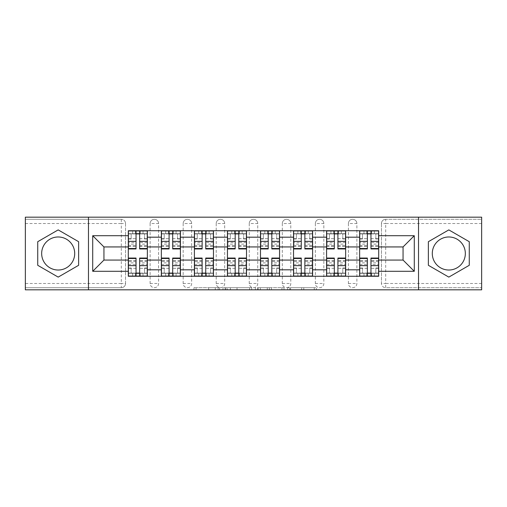 <?xml version="1.0" encoding="UTF-8"?>
<svg xmlns="http://www.w3.org/2000/svg" width="507" height="507" viewBox="0 0 507 507"><rect width="100%" height="100%" fill="white"/><g stroke="black" fill="none" stroke-linecap="round" stroke-linejoin="round"><path stroke-width="0.38" stroke-dasharray="2.54 1.9" d="M219.607 289.833L196.057 289.833L219.607 289.833L219.607 287.71L208.637 287.71L208.637 289.833L208.637 287.71L219.607 287.71L219.607 289.833L219.607 287.71L208.637 287.71L208.637 289.833L208.637 287.71L219.607 287.71L196.057 287.71L219.607 287.71M348.404 223.524A4.24 4.24 0 0 1 352.638 219.29A4.24 4.24 0 0 1 356.877 223.524A4.24 4.24 0 0 0 352.638 219.29A4.24 4.24 0 0 0 348.404 223.524L348.404 283.476A4.24 4.24 0 0 0 352.638 287.71A4.24 4.24 0 0 0 356.877 283.476L356.877 223.524A4.24 4.24 0 0 0 352.638 219.29A4.24 4.24 0 0 0 348.404 223.524L348.404 283.476A4.24 4.24 0 0 0 352.638 287.71A4.24 4.24 0 0 0 356.877 283.476L356.877 223.524L348.404 223.524M315.354 223.524A4.24 4.24 0 0 1 319.594 219.29A4.24 4.24 0 0 1 323.827 223.524A4.24 4.24 0 0 0 319.594 219.29A4.24 4.24 0 0 0 315.354 223.524L315.354 283.476A4.24 4.24 0 0 0 319.594 287.71A4.24 4.24 0 0 0 323.827 283.476L323.827 223.524A4.24 4.24 0 0 0 319.594 219.29A4.24 4.24 0 0 0 315.354 223.524L315.354 283.476A4.24 4.24 0 0 0 319.594 287.71A4.24 4.24 0 0 0 323.827 283.476L323.827 223.524L315.354 223.524M282.31 223.524A4.24 4.24 0 0 1 286.544 219.29A4.24 4.24 0 0 1 290.784 223.524A4.24 4.24 0 0 0 286.544 219.29A4.24 4.24 0 0 0 282.31 223.524L282.31 283.476A4.24 4.24 0 0 0 286.544 287.71A4.24 4.24 0 0 0 290.784 283.476L290.784 223.524A4.24 4.24 0 0 0 286.544 219.29A4.24 4.24 0 0 0 282.31 223.524L282.31 283.476A4.24 4.24 0 0 0 286.544 287.71A4.24 4.24 0 0 0 290.784 283.476L290.784 223.524L282.31 223.524M249.26 223.524A4.24 4.24 0 0 1 253.5 219.29A4.24 4.24 0 0 1 257.74 223.524A4.24 4.24 0 0 0 253.5 219.29A4.24 4.24 0 0 0 249.26 223.524L249.26 283.476A4.24 4.24 0 0 0 253.5 287.71A4.24 4.24 0 0 0 257.74 283.476L257.74 223.524A4.24 4.24 0 0 0 253.5 219.29A4.24 4.24 0 0 0 249.26 223.524L249.26 283.476A4.24 4.24 0 0 0 253.5 287.71A4.24 4.24 0 0 0 257.74 283.476L257.74 223.524L249.26 223.524M216.216 223.524A4.24 4.24 0 0 1 220.456 219.29A4.24 4.24 0 0 1 224.69 223.524A4.24 4.24 0 0 0 220.456 219.29A4.24 4.24 0 0 0 216.216 223.524L216.216 283.476A4.24 4.24 0 0 0 220.456 287.71A4.24 4.24 0 0 0 224.69 283.476L224.69 223.524A4.24 4.24 0 0 0 220.456 219.29A4.24 4.24 0 0 0 216.216 223.524L216.216 283.476A4.24 4.24 0 0 0 220.456 287.71A4.24 4.24 0 0 0 224.69 283.476L224.69 223.524L216.216 223.524M183.173 223.524A4.24 4.24 0 0 1 187.406 219.29A4.24 4.24 0 0 1 191.646 223.524A4.24 4.24 0 0 0 187.406 219.29A4.24 4.24 0 0 0 183.173 223.524L183.173 283.476A4.24 4.24 0 0 0 187.406 287.71A4.24 4.24 0 0 0 191.646 283.476L191.646 223.524A4.24 4.24 0 0 0 187.406 219.29A4.24 4.24 0 0 0 183.173 223.524L183.173 283.476A4.24 4.24 0 0 0 187.406 287.71A4.24 4.24 0 0 0 191.646 283.476L191.646 223.524L183.173 223.524M150.123 223.524A4.24 4.24 0 0 1 154.362 219.29A4.24 4.24 0 0 1 158.596 223.524A4.24 4.24 0 0 0 154.362 219.29A4.24 4.24 0 0 0 150.123 223.524L150.123 283.476A4.24 4.24 0 0 0 154.362 287.71A4.24 4.24 0 0 0 158.596 283.476L158.596 223.524A4.24 4.24 0 0 0 154.362 219.29A4.24 4.24 0 0 0 150.123 223.524L150.123 283.476A4.24 4.24 0 0 0 154.362 287.71A4.24 4.24 0 0 0 158.596 283.476L158.596 223.524L150.123 223.524M58.185 270.022A16.522 16.522 0 0 1 41.663 253.5A16.522 16.522 0 0 1 58.185 236.978A16.522 16.522 0 0 1 74.706 253.5A16.522 16.522 0 0 1 58.185 270.022M448.815 270.022A16.522 16.522 0 0 1 432.294 253.5A16.522 16.522 0 0 1 448.815 236.978A16.522 16.522 0 0 1 465.337 253.5A16.522 16.522 0 0 1 448.815 270.022M314.27 289.833L289.731 289.833L314.27 289.833L314.27 287.71L303.769 287.71L316.349 287.71L316.349 289.833L316.349 287.71L289.731 287.71L316.349 287.71L316.349 289.833L316.349 287.71L314.27 287.71L314.27 289.833M301.69 289.833L290.562 289.833L301.69 289.833L301.69 287.71L303.769 287.71L301.69 287.71L301.69 289.833L301.69 287.71L290.562 287.71L290.562 289.833L290.562 287.71L301.69 287.71L301.69 289.833M287.653 289.833L289.731 289.833L287.653 289.833L287.653 287.71L289.731 287.71L287.653 287.71L287.653 289.833M193.978 289.833L196.057 289.833L193.978 289.833L193.978 287.71L196.057 287.71L193.978 287.71L193.978 289.833M481.65 283.476L385.688 283.476L385.688 287.71L481.65 287.71L481.65 289.833L25.35 289.833L25.35 287.71L121.312 287.71A4.24 4.24 0 0 0 125.552 283.476L125.552 223.524A4.24 4.24 0 0 0 121.312 219.29A4.24 4.24 0 0 1 125.552 223.524A4.24 4.24 0 0 0 121.312 219.29L25.35 219.29L25.35 217.167L481.65 217.167L481.65 219.29L385.688 219.29A4.24 4.24 0 0 0 381.448 223.524L381.448 283.476A4.24 4.24 0 0 0 385.688 287.71A4.24 4.24 0 0 1 381.448 283.476A4.24 4.24 0 0 0 385.688 287.71L481.65 287.71L481.65 219.29L385.688 219.29A4.24 4.24 0 0 0 381.448 223.524L381.448 283.476L385.688 283.476L385.688 223.524L481.65 223.524M251.681 289.833L249.602 289.833L251.681 289.833L251.681 287.71L251.681 289.833M225.064 289.833L249.602 289.833L222.985 289.833L225.064 289.833L225.064 287.71L251.681 287.71L222.985 287.71L222.985 289.833L222.985 287.71L225.064 287.71L225.064 289.833M257.398 289.833L284.015 289.833L255.319 289.833L257.398 289.833L257.398 287.71L284.015 287.71L284.015 289.833L284.015 287.71L271.435 287.71L271.435 289.833M125.552 283.476L125.552 223.524L121.312 223.524L121.312 283.476L25.35 283.476L25.35 287.71L121.312 287.71A4.24 4.24 0 0 0 125.552 283.476A4.24 4.24 0 0 1 121.312 287.71L121.312 283.476L125.552 283.476M25.35 223.524L121.312 223.524L121.312 219.29L25.35 219.29L25.35 283.476M359.634 230.729L378.697 230.729L378.697 233.904L359.634 233.904L359.634 230.729L345.647 230.729L345.647 233.904L326.584 233.904L326.584 230.729L312.604 230.729L312.604 233.904L293.54 233.904L293.54 230.729L279.553 230.729L279.553 233.904L260.49 233.904L260.49 230.729L246.51 230.729L246.51 233.904L227.447 233.904L227.447 230.729L213.46 230.729L213.46 233.904L194.396 233.904L194.396 230.729L180.416 230.729L180.416 233.904L161.353 233.904L161.353 230.729L147.366 230.729L147.366 233.904L128.303 233.904L128.303 273.096L147.366 273.096L147.366 233.904M147.366 273.096L147.366 276.271L161.353 276.271L161.353 273.096L180.416 273.096L180.416 233.904M161.353 233.904L161.353 273.096M180.416 273.096L180.416 276.271L194.396 276.271L194.396 273.096L213.46 273.096L213.46 233.904M194.396 233.904L194.396 273.096M213.46 273.096L213.46 276.271L227.447 276.271L227.447 273.096L246.51 273.096L246.51 233.904M227.447 233.904L227.447 273.096M246.51 273.096L246.51 276.271L260.49 276.271L260.49 273.096L279.553 273.096L279.553 233.904M260.49 233.904L260.49 273.096M279.553 273.096L279.553 276.271L293.54 276.271L293.54 273.096L312.604 273.096L312.604 233.904M293.54 233.904L293.54 273.096M312.604 273.096L312.604 276.271L326.584 276.271L326.584 273.096L345.647 273.096L345.647 233.904M326.584 233.904L326.584 273.096M345.647 273.096L345.647 276.271L359.634 276.271L359.634 273.096L378.697 273.096L378.697 233.904M359.634 233.904L359.634 273.096M345.647 260.066L359.634 260.066M312.604 260.066L326.584 260.066M279.553 260.066L293.54 260.066M246.51 260.066L260.49 260.066M213.46 260.066L227.447 260.066M180.416 260.066L194.396 260.066M147.366 260.066L161.353 260.066M359.634 246.934L345.647 246.934M326.584 246.934L312.604 246.934M293.54 246.934L279.553 246.934M260.49 246.934L246.51 246.934M227.447 246.934L213.46 246.934M194.396 246.934L180.416 246.934M161.353 246.934L147.366 246.934M128.303 246.934L103.941 246.934L103.941 260.066L128.303 260.066M88.478 289.833L88.478 217.167M418.522 289.833L418.522 217.167M378.697 260.066L403.059 260.066L403.059 246.934L378.697 246.934M147.366 276.271L128.303 276.271L128.303 273.096M128.303 233.904L128.303 230.729L147.366 230.729M161.353 230.729L180.416 230.729M194.396 230.729L213.46 230.729M227.447 230.729L246.51 230.729M260.49 230.729L279.553 230.729M293.54 230.729L312.604 230.729M326.584 230.729L345.647 230.729M378.697 273.096L378.697 276.271L359.634 276.271M345.647 276.271L326.584 276.271M312.604 276.271L293.54 276.271M279.553 276.271L260.49 276.271M246.51 276.271L227.447 276.271M213.46 276.271L194.396 276.271M180.416 276.271L161.353 276.271M147.264 273.096L139.634 273.096M136.034 273.096L128.41 273.096M128.41 233.904L136.034 233.904M139.634 233.904L147.264 233.904M356.877 283.476A4.24 4.24 0 0 1 352.638 287.71A4.24 4.24 0 0 1 348.404 283.476L356.877 283.476M323.827 283.476A4.24 4.24 0 0 1 319.594 287.71A4.24 4.24 0 0 1 315.354 283.476L323.827 283.476M290.784 283.476A4.24 4.24 0 0 1 286.544 287.71A4.24 4.24 0 0 1 282.31 283.476L290.784 283.476M257.74 283.476A4.24 4.24 0 0 1 253.5 287.71A4.24 4.24 0 0 1 249.26 283.476L257.74 283.476M224.69 283.476A4.24 4.24 0 0 1 220.456 287.71A4.24 4.24 0 0 1 216.216 283.476L224.69 283.476M191.646 283.476A4.24 4.24 0 0 1 187.406 287.71A4.24 4.24 0 0 1 183.173 283.476L191.646 283.476M158.596 283.476A4.24 4.24 0 0 1 154.362 287.71A4.24 4.24 0 0 1 150.123 283.476L158.596 283.476M180.308 273.096L172.684 273.096M169.085 273.096L161.454 273.096M161.454 233.904L169.085 233.904M172.684 233.904L180.308 233.904M213.358 273.096L205.728 273.096M202.128 273.096L194.504 273.096M194.504 233.904L202.128 233.904M205.728 233.904L213.358 233.904M246.402 273.096L238.778 273.096M235.178 273.096L227.548 273.096M227.548 233.904L235.178 233.904M238.778 233.904L246.402 233.904M279.452 273.096L271.822 273.096M268.222 273.096L260.598 273.096M260.598 233.904L268.222 233.904M271.822 233.904L279.452 233.904M312.496 273.096L304.872 273.096M301.272 273.096L293.642 273.096M293.642 233.904L301.272 233.904M304.872 233.904L312.496 233.904M345.546 273.096L337.916 273.096M334.316 273.096L326.692 273.096M326.692 233.904L334.316 233.904M337.916 233.904L345.546 233.904M378.59 273.096L370.966 273.096M367.366 273.096L359.736 273.096M359.736 233.904L367.366 233.904M370.966 233.904L378.59 233.904M78.629 241.7L58.185 229.893L37.74 241.7L37.74 265.3L58.185 277.107L78.629 265.3L78.629 241.7M469.26 241.7L448.815 229.893L428.371 241.7L428.371 265.3L448.815 277.107L469.26 265.3L469.26 241.7M227.351 289.833L230.368 289.833L227.351 289.833L227.351 287.71L225.894 287.71L225.894 289.833L225.894 287.71L230.368 287.71L227.351 287.71L227.351 289.833M230.368 289.833L237.023 289.833L230.368 289.833L230.368 287.71L237.023 287.71L237.023 289.833L237.023 287.71L230.368 287.71L230.368 289.833M257.398 287.71L269.356 287.71L269.356 289.833L269.356 287.71L267.278 287.71L269.356 287.71L269.356 289.833L269.356 287.71L271.435 287.71M258.228 287.71L258.228 289.833L258.228 287.71M255.319 287.71L255.319 289.833L255.319 287.71M147.264 242.422L139.634 242.422L139.634 233.695L147.264 233.695L147.264 230.939L140.274 230.939L140.274 233.695L147.264 233.695L144.508 233.695L144.508 238.987L147.264 238.987L147.264 233.695L147.264 238.987L144.508 238.987L144.508 233.695L147.264 233.695L147.264 248.943M128.41 246.193L136.034 246.193L136.034 242.422L128.41 242.422L128.41 246.193L128.41 233.695L135.401 233.695L135.401 230.939L128.41 230.939L128.41 238.987L131.161 238.987L131.161 233.695L128.41 233.695L128.41 238.987L131.161 238.987L131.161 233.695L128.41 233.695L136.034 233.695L136.034 230.939L139.634 230.939L139.634 233.695M139.634 242.422L139.634 244.133L147.264 244.133M139.634 244.133L139.634 248.943M135.401 230.939L135.401 233.695L140.274 233.695L140.274 230.939L140.274 233.695M128.41 238.689L136.034 238.689L136.034 233.695M136.034 238.689L136.034 246.193M136.034 242.422L136.034 248.943M128.41 242.422L128.41 244.133L136.034 244.133M128.41 244.133L128.41 248.943M128.41 264.578L136.034 264.578L136.034 273.305L128.41 273.305L128.41 276.062L135.401 276.062L135.401 273.305L128.41 273.305L131.161 273.305L131.161 268.013L128.41 268.013L128.41 273.305L128.41 268.013L131.161 268.013L131.161 273.305L128.41 273.305L128.41 258.057M147.264 260.807L139.634 260.807L139.634 264.578L147.264 264.578L147.264 260.807L147.264 273.305L140.274 273.305L140.274 276.062L147.264 276.062L147.264 268.013L144.508 268.013L144.508 273.305L147.264 273.305L147.264 268.013L144.508 268.013L144.508 273.305L147.264 273.305L139.634 273.305L139.634 276.062L136.034 276.062L136.034 273.305M136.034 264.578L136.034 262.867L128.41 262.867M136.034 262.867L136.034 258.057M140.274 276.062L140.274 273.305L135.401 273.305L135.401 276.062L135.401 273.305M147.264 268.311L139.634 268.311L139.634 273.305M139.634 268.311L139.634 260.807M139.634 264.578L139.634 258.057M147.264 264.578L147.264 262.867L139.634 262.867M147.264 262.867L147.264 258.057M180.308 242.422L172.684 242.422L172.684 233.695L180.308 233.695L180.308 230.939L173.318 230.939L173.318 233.695L180.308 233.695L177.558 233.695L177.558 238.987L180.308 238.987L180.308 233.695L180.308 238.987L177.558 238.987L177.558 233.695L180.308 233.695L180.308 248.943M161.454 246.193L169.085 246.193L169.085 242.422L161.454 242.422L161.454 246.193L161.454 233.695L168.444 233.695L168.444 230.939L161.454 230.939L161.454 238.987L164.211 238.987L164.211 233.695L161.454 233.695L161.454 238.987L164.211 238.987L164.211 233.695L161.454 233.695L169.085 233.695L169.085 230.939L172.684 230.939L172.684 233.695M172.684 242.422L172.684 244.133L180.308 244.133M172.684 244.133L172.684 248.943M168.444 230.939L168.444 233.695L173.318 233.695L173.318 230.939L173.318 233.695M161.454 238.689L169.085 238.689L169.085 233.695M169.085 238.689L169.085 246.193M169.085 242.422L169.085 248.943M161.454 242.422L161.454 244.133L169.085 244.133M161.454 244.133L161.454 248.943M213.358 242.422L205.728 242.422L205.728 233.695L213.358 233.695L213.358 230.939L206.368 230.939L206.368 233.695L213.358 233.695L210.601 233.695L210.601 238.987L213.358 238.987L213.358 233.695L213.358 238.987L210.601 238.987L210.601 233.695L213.358 233.695L213.358 248.943M194.504 246.193L202.128 246.193L202.128 242.422L194.504 242.422L194.504 246.193L194.504 233.695L201.494 233.695L201.494 230.939L194.504 230.939L194.504 238.987L197.255 238.987L197.255 233.695L194.504 233.695L194.504 238.987L197.255 238.987L197.255 233.695L194.504 233.695L202.128 233.695L202.128 230.939L205.728 230.939L205.728 233.695M205.728 242.422L205.728 244.133L213.358 244.133M205.728 244.133L205.728 248.943M201.494 230.939L201.494 233.695L206.368 233.695L206.368 230.939L206.368 233.695M194.504 238.689L202.128 238.689L202.128 233.695M202.128 238.689L202.128 246.193M202.128 242.422L202.128 248.943M194.504 242.422L194.504 244.133L202.128 244.133M194.504 244.133L194.504 248.943M161.454 264.578L169.085 264.578L169.085 273.305L161.454 273.305L161.454 276.062L168.444 276.062L168.444 273.305L161.454 273.305L164.211 273.305L164.211 268.013L161.454 268.013L161.454 273.305L161.454 268.013L164.211 268.013L164.211 273.305L161.454 273.305L161.454 258.057M180.308 260.807L172.684 260.807L172.684 264.578L180.308 264.578L180.308 260.807L180.308 273.305L173.318 273.305L173.318 276.062L180.308 276.062L180.308 268.013L177.558 268.013L177.558 273.305L180.308 273.305L180.308 268.013L177.558 268.013L177.558 273.305L180.308 273.305L172.684 273.305L172.684 276.062L169.085 276.062L169.085 273.305M169.085 264.578L169.085 262.867L161.454 262.867M169.085 262.867L169.085 258.057M173.318 276.062L173.318 273.305L168.444 273.305L168.444 276.062L168.444 273.305M180.308 268.311L172.684 268.311L172.684 273.305M172.684 268.311L172.684 260.807M172.684 264.578L172.684 258.057M180.308 264.578L180.308 262.867L172.684 262.867M180.308 262.867L180.308 258.057M194.504 264.578L202.128 264.578L202.128 273.305L194.504 273.305L194.504 276.062L201.494 276.062L201.494 273.305L194.504 273.305L197.255 273.305L197.255 268.013L194.504 268.013L194.504 273.305L194.504 268.013L197.255 268.013L197.255 273.305L194.504 273.305L194.504 258.057M213.358 260.807L205.728 260.807L205.728 264.578L213.358 264.578L213.358 260.807L213.358 273.305L206.368 273.305L206.368 276.062L213.358 276.062L213.358 268.013L210.601 268.013L210.601 273.305L213.358 273.305L213.358 268.013L210.601 268.013L210.601 273.305L213.358 273.305L205.728 273.305L205.728 276.062L202.128 276.062L202.128 273.305M202.128 264.578L202.128 262.867L194.504 262.867M202.128 262.867L202.128 258.057M206.368 276.062L206.368 273.305L201.494 273.305L201.494 276.062L201.494 273.305M213.358 268.311L205.728 268.311L205.728 273.305M205.728 268.311L205.728 260.807M205.728 264.578L205.728 258.057M213.358 264.578L213.358 262.867L205.728 262.867M213.358 262.867L213.358 258.057M246.402 242.422L238.778 242.422L238.778 233.695L246.402 233.695L246.402 230.939L239.412 230.939L239.412 233.695L246.402 233.695L243.652 233.695L243.652 238.987L246.402 238.987L246.402 233.695L246.402 238.987L243.652 238.987L243.652 233.695L246.402 233.695L246.402 248.943M227.548 246.193L235.178 246.193L235.178 242.422L227.548 242.422L227.548 246.193L227.548 233.695L234.538 233.695L234.538 230.939L227.548 230.939L227.548 238.987L230.305 238.987L230.305 233.695L227.548 233.695L227.548 238.987L230.305 238.987L230.305 233.695L227.548 233.695L235.178 233.695L235.178 230.939L238.778 230.939L238.778 233.695M238.778 242.422L238.778 244.133L246.402 244.133M238.778 244.133L238.778 248.943M234.538 230.939L234.538 233.695L239.412 233.695L239.412 230.939L239.412 233.695M227.548 238.689L235.178 238.689L235.178 233.695M235.178 238.689L235.178 246.193M235.178 242.422L235.178 248.943M227.548 242.422L227.548 244.133L235.178 244.133M227.548 244.133L227.548 248.943M279.452 242.422L271.822 242.422L271.822 233.695L279.452 233.695L279.452 230.939L272.462 230.939L272.462 233.695L279.452 233.695L276.695 233.695L276.695 238.987L279.452 238.987L279.452 233.695L279.452 238.987L276.695 238.987L276.695 233.695L279.452 233.695L279.452 248.943M260.598 246.193L268.222 246.193L268.222 242.422L260.598 242.422L260.598 246.193L260.598 233.695L267.588 233.695L267.588 230.939L260.598 230.939L260.598 238.987L263.348 238.987L263.348 233.695L260.598 233.695L260.598 238.987L263.348 238.987L263.348 233.695L260.598 233.695L268.222 233.695L268.222 230.939L271.822 230.939L271.822 233.695M271.822 242.422L271.822 244.133L279.452 244.133M271.822 244.133L271.822 248.943M267.588 230.939L267.588 233.695L272.462 233.695L272.462 230.939L272.462 233.695M260.598 238.689L268.222 238.689L268.222 233.695M268.222 238.689L268.222 246.193M268.222 242.422L268.222 248.943M260.598 242.422L260.598 244.133L268.222 244.133M260.598 244.133L260.598 248.943M312.496 242.422L304.872 242.422L304.872 233.695L312.496 233.695L312.496 230.939L305.506 230.939L305.506 233.695L312.496 233.695L309.745 233.695L309.745 238.987L312.496 238.987L312.496 233.695L312.496 238.987L309.745 238.987L309.745 233.695L312.496 233.695L312.496 248.943M293.642 246.193L301.272 246.193L301.272 242.422L293.642 242.422L293.642 246.193L293.642 233.695L300.632 233.695L300.632 230.939L293.642 230.939L293.642 238.987L296.399 238.987L296.399 233.695L293.642 233.695L293.642 238.987L296.399 238.987L296.399 233.695L293.642 233.695L301.272 233.695L301.272 230.939L304.872 230.939L304.872 233.695M304.872 242.422L304.872 244.133L312.496 244.133M304.872 244.133L304.872 248.943M300.632 230.939L300.632 233.695L305.506 233.695L305.506 230.939L305.506 233.695M293.642 238.689L301.272 238.689L301.272 233.695M301.272 238.689L301.272 246.193M301.272 242.422L301.272 248.943M293.642 242.422L293.642 244.133L301.272 244.133M293.642 244.133L293.642 248.943M227.548 264.578L235.178 264.578L235.178 273.305L227.548 273.305L227.548 276.062L234.538 276.062L234.538 273.305L227.548 273.305L230.305 273.305L230.305 268.013L227.548 268.013L227.548 273.305L227.548 268.013L230.305 268.013L230.305 273.305L227.548 273.305L227.548 258.057M246.402 260.807L238.778 260.807L238.778 264.578L246.402 264.578L246.402 260.807L246.402 273.305L239.412 273.305L239.412 276.062L246.402 276.062L246.402 268.013L243.652 268.013L243.652 273.305L246.402 273.305L246.402 268.013L243.652 268.013L243.652 273.305L246.402 273.305L238.778 273.305L238.778 276.062L235.178 276.062L235.178 273.305M235.178 264.578L235.178 262.867L227.548 262.867M235.178 262.867L235.178 258.057M239.412 276.062L239.412 273.305L234.538 273.305L234.538 276.062L234.538 273.305M246.402 268.311L238.778 268.311L238.778 273.305M238.778 268.311L238.778 260.807M238.778 264.578L238.778 258.057M246.402 264.578L246.402 262.867L238.778 262.867M246.402 262.867L246.402 258.057M260.598 264.578L268.222 264.578L268.222 273.305L260.598 273.305L260.598 276.062L267.588 276.062L267.588 273.305L260.598 273.305L263.348 273.305L263.348 268.013L260.598 268.013L260.598 273.305L260.598 268.013L263.348 268.013L263.348 273.305L260.598 273.305L260.598 258.057M279.452 260.807L271.822 260.807L271.822 264.578L279.452 264.578L279.452 260.807L279.452 273.305L272.462 273.305L272.462 276.062L279.452 276.062L279.452 268.013L276.695 268.013L276.695 273.305L279.452 273.305L279.452 268.013L276.695 268.013L276.695 273.305L279.452 273.305L271.822 273.305L271.822 276.062L268.222 276.062L268.222 273.305M268.222 264.578L268.222 262.867L260.598 262.867M268.222 262.867L268.222 258.057M272.462 276.062L272.462 273.305L267.588 273.305L267.588 276.062L267.588 273.305M279.452 268.311L271.822 268.311L271.822 273.305M271.822 268.311L271.822 260.807M271.822 264.578L271.822 258.057M279.452 264.578L279.452 262.867L271.822 262.867M279.452 262.867L279.452 258.057M293.642 264.578L301.272 264.578L301.272 273.305L293.642 273.305L293.642 276.062L300.632 276.062L300.632 273.305L293.642 273.305L296.399 273.305L296.399 268.013L293.642 268.013L293.642 273.305L293.642 268.013L296.399 268.013L296.399 273.305L293.642 273.305L293.642 258.057M312.496 260.807L304.872 260.807L304.872 264.578L312.496 264.578L312.496 260.807L312.496 273.305L305.506 273.305L305.506 276.062L312.496 276.062L312.496 268.013L309.745 268.013L309.745 273.305L312.496 273.305L312.496 268.013L309.745 268.013L309.745 273.305L312.496 273.305L304.872 273.305L304.872 276.062L301.272 276.062L301.272 273.305M301.272 264.578L301.272 262.867L293.642 262.867M301.272 262.867L301.272 258.057M305.506 276.062L305.506 273.305L300.632 273.305L300.632 276.062L300.632 273.305M312.496 268.311L304.872 268.311L304.872 273.305M304.872 268.311L304.872 260.807M304.872 264.578L304.872 258.057M312.496 264.578L312.496 262.867L304.872 262.867M312.496 262.867L312.496 258.057M345.546 242.422L337.916 242.422L337.916 233.695L345.546 233.695L345.546 230.939L338.556 230.939L338.556 233.695L345.546 233.695L342.789 233.695L342.789 238.987L345.546 238.987L345.546 233.695L345.546 238.987L342.789 238.987L342.789 233.695L345.546 233.695L345.546 248.943M326.692 246.193L334.316 246.193L334.316 242.422L326.692 242.422L326.692 246.193L326.692 233.695L333.682 233.695L333.682 230.939L326.692 230.939L326.692 238.987L329.442 238.987L329.442 233.695L326.692 233.695L326.692 238.987L329.442 238.987L329.442 233.695L326.692 233.695L334.316 233.695L334.316 230.939L337.916 230.939L337.916 233.695M337.916 242.422L337.916 244.133L345.546 244.133M337.916 244.133L337.916 248.943M333.682 230.939L333.682 233.695L338.556 233.695L338.556 230.939L338.556 233.695M326.692 238.689L334.316 238.689L334.316 233.695M334.316 238.689L334.316 246.193M334.316 242.422L334.316 248.943M326.692 242.422L326.692 244.133L334.316 244.133M326.692 244.133L326.692 248.943M326.692 264.578L334.316 264.578L334.316 273.305L326.692 273.305L326.692 276.062L333.682 276.062L333.682 273.305L326.692 273.305L329.442 273.305L329.442 268.013L326.692 268.013L326.692 273.305L326.692 268.013L329.442 268.013L329.442 273.305L326.692 273.305L326.692 258.057M345.546 260.807L337.916 260.807L337.916 264.578L345.546 264.578L345.546 260.807L345.546 273.305L338.556 273.305L338.556 276.062L345.546 276.062L345.546 268.013L342.789 268.013L342.789 273.305L345.546 273.305L345.546 268.013L342.789 268.013L342.789 273.305L345.546 273.305L337.916 273.305L337.916 276.062L334.316 276.062L334.316 273.305M334.316 264.578L334.316 262.867L326.692 262.867M334.316 262.867L334.316 258.057M338.556 276.062L338.556 273.305L333.682 273.305L333.682 276.062L333.682 273.305M345.546 268.311L337.916 268.311L337.916 273.305M337.916 268.311L337.916 260.807M337.916 264.578L337.916 258.057M345.546 264.578L345.546 262.867L337.916 262.867M345.546 262.867L345.546 258.057M378.59 242.422L370.966 242.422L370.966 233.695L378.59 233.695L378.59 230.939L371.599 230.939L371.599 233.695L378.59 233.695L375.839 233.695L375.839 238.987L378.59 238.987L378.59 233.695L378.59 238.987L375.839 238.987L375.839 233.695L378.59 233.695L378.59 248.943M359.736 246.193L367.366 246.193L367.366 242.422L359.736 242.422L359.736 246.193L359.736 233.695L366.726 233.695L366.726 230.939L359.736 230.939L359.736 238.987L362.492 238.987L362.492 233.695L359.736 233.695L359.736 238.987L362.492 238.987L362.492 233.695L359.736 233.695L367.366 233.695L367.366 230.939L370.966 230.939L370.966 233.695M370.966 242.422L370.966 244.133L378.59 244.133M370.966 244.133L370.966 248.943M366.726 230.939L366.726 233.695L371.599 233.695L371.599 230.939L371.599 233.695M359.736 238.689L367.366 238.689L367.366 233.695M367.366 238.689L367.366 246.193M367.366 242.422L367.366 248.943M359.736 242.422L359.736 244.133L367.366 244.133M359.736 244.133L359.736 248.943M359.736 264.578L367.366 264.578L367.366 273.305L359.736 273.305L359.736 276.062L366.726 276.062L366.726 273.305L359.736 273.305L362.492 273.305L362.492 268.013L359.736 268.013L359.736 273.305L359.736 268.013L362.492 268.013L362.492 273.305L359.736 273.305L359.736 258.057M378.59 260.807L370.966 260.807L370.966 264.578L378.59 264.578L378.59 260.807L378.59 273.305L371.599 273.305L371.599 276.062L378.59 276.062L378.59 268.013L375.839 268.013L375.839 273.305L378.59 273.305L378.59 268.013L375.839 268.013L375.839 273.305L378.59 273.305L370.966 273.305L370.966 276.062L367.366 276.062L367.366 273.305M367.366 264.578L367.366 262.867L359.736 262.867M367.366 262.867L367.366 258.057M371.599 276.062L371.599 273.305L366.726 273.305L366.726 276.062L366.726 273.305M378.59 268.311L370.966 268.311L370.966 273.305M370.966 268.311L370.966 260.807M370.966 264.578L370.966 258.057M378.59 264.578L378.59 262.867L370.966 262.867M378.59 262.867L378.59 258.057M218.149 287.71L218.149 289.833L218.149 287.71M385.688 219.29A4.24 4.24 0 0 0 381.448 223.524L385.688 223.524L385.688 219.29M215.291 287.71L215.291 289.833L215.291 287.71M196.057 287.71L196.057 289.833L196.057 287.71M249.602 287.71L249.602 289.833L249.602 287.71M281.936 287.71L281.936 289.833L281.936 287.71M267.278 287.71L267.278 289.833L267.278 287.71M260.313 287.71L260.313 289.833L260.313 287.71M303.769 287.71L303.769 289.833L303.769 287.71M289.731 287.71L289.731 289.833L289.731 287.71M143.025 230.939L143.025 233.695M139.634 238.689L147.264 238.689M139.634 245.838L147.264 245.838M128.41 245.838L136.034 245.838M132.644 230.939L132.644 233.695M132.644 276.062L132.644 273.305M136.034 268.311L128.41 268.311M136.034 261.162L128.41 261.162M147.264 261.162L139.634 261.162M143.025 276.062L143.025 273.305M176.075 230.939L176.075 233.695M172.684 238.689L180.308 238.689M172.684 245.838L180.308 245.838M161.454 245.838L169.085 245.838M165.694 230.939L165.694 233.695M209.118 230.939L209.118 233.695M205.728 238.689L213.358 238.689M205.728 245.838L213.358 245.838M194.504 245.838L202.128 245.838M198.738 230.939L198.738 233.695M165.694 276.062L165.694 273.305M169.085 268.311L161.454 268.311M169.085 261.162L161.454 261.162M180.308 261.162L172.684 261.162M176.075 276.062L176.075 273.305M198.738 276.062L198.738 273.305M202.128 268.311L194.504 268.311M202.128 261.162L194.504 261.162M213.358 261.162L205.728 261.162M209.118 276.062L209.118 273.305M242.169 230.939L242.169 233.695M238.778 238.689L246.402 238.689M238.778 245.838L246.402 245.838M227.548 245.838L235.178 245.838M231.788 230.939L231.788 233.695M275.212 230.939L275.212 233.695M271.822 238.689L279.452 238.689M271.822 245.838L279.452 245.838M260.598 245.838L268.222 245.838M264.831 230.939L264.831 233.695M308.262 230.939L308.262 233.695M304.872 238.689L312.496 238.689M304.872 245.838L312.496 245.838M293.642 245.838L301.272 245.838M297.882 230.939L297.882 233.695M231.788 276.062L231.788 273.305M235.178 268.311L227.548 268.311M235.178 261.162L227.548 261.162M246.402 261.162L238.778 261.162M242.169 276.062L242.169 273.305M264.831 276.062L264.831 273.305M268.222 268.311L260.598 268.311M268.222 261.162L260.598 261.162M279.452 261.162L271.822 261.162M275.212 276.062L275.212 273.305M297.882 276.062L297.882 273.305M301.272 268.311L293.642 268.311M301.272 261.162L293.642 261.162M312.496 261.162L304.872 261.162M308.262 276.062L308.262 273.305M341.306 230.939L341.306 233.695M337.916 238.689L345.546 238.689M337.916 245.838L345.546 245.838M326.692 245.838L334.316 245.838M330.925 230.939L330.925 233.695M330.925 276.062L330.925 273.305M334.316 268.311L326.692 268.311M334.316 261.162L326.692 261.162M345.546 261.162L337.916 261.162M341.306 276.062L341.306 273.305M374.356 230.939L374.356 233.695M370.966 238.689L378.59 238.689M370.966 245.838L378.59 245.838M359.736 245.838L367.366 245.838M363.975 230.939L363.975 233.695M363.975 276.062L363.975 273.305M367.366 268.311L359.736 268.311M367.366 261.162L359.736 261.162M378.59 261.162L370.966 261.162M374.356 276.062L374.356 273.305M139.634 246.193L147.264 246.193M136.034 260.807L128.41 260.807M172.684 246.193L180.308 246.193M205.728 246.193L213.358 246.193M169.085 260.807L161.454 260.807M202.128 260.807L194.504 260.807M238.778 246.193L246.402 246.193M271.822 246.193L279.452 246.193M304.872 246.193L312.496 246.193M235.178 260.807L227.548 260.807M268.222 260.807L260.598 260.807M301.272 260.807L293.642 260.807M337.916 246.193L345.546 246.193M334.316 260.807L326.692 260.807M370.966 246.193L378.59 246.193M367.366 260.807L359.736 260.807"/><path stroke-width="0.76" d="M58.185 270.022A16.522 16.522 0 0 1 41.663 253.5A16.522 16.522 0 0 1 58.185 236.978A16.522 16.522 0 0 1 74.706 253.5A16.522 16.522 0 0 1 58.185 270.022M448.815 270.022A16.522 16.522 0 0 1 432.294 253.5A16.522 16.522 0 0 1 448.815 236.978A16.522 16.522 0 0 1 465.337 253.5A16.522 16.522 0 0 1 448.815 270.022M418.522 289.833L481.65 289.833L481.65 217.167L25.35 217.167L25.35 289.833L418.522 289.833L418.522 217.167M161.353 276.271L161.353 237.187L147.366 237.187L147.366 276.271M147.366 237.187L147.366 230.729M161.353 237.187L161.353 230.729M180.416 230.729L180.416 276.271M194.396 276.271L194.396 230.729M213.46 230.729L213.46 276.271M227.447 276.271L227.447 230.729M246.51 230.729L246.51 276.271M260.49 276.271L260.49 230.729M279.553 230.729L279.553 276.271M293.54 276.271L293.54 230.729M312.604 230.729L312.604 276.271M326.584 276.271L326.584 230.729M345.647 230.729L345.647 276.271M359.634 276.271L359.634 230.729M359.634 260.066L345.647 260.066M326.584 260.066L312.604 260.066M293.54 260.066L279.553 260.066M260.49 260.066L246.51 260.066M227.447 260.066L213.46 260.066M194.396 260.066L180.416 260.066M161.353 260.066L147.366 260.066M359.634 246.934L345.647 246.934M326.584 246.934L312.604 246.934M293.54 246.934L279.553 246.934M260.49 246.934L246.51 246.934M227.447 246.934L213.46 246.934M194.396 246.934L180.416 246.934M161.353 246.934L147.366 246.934M103.941 260.066L128.303 260.066L128.303 246.934L103.941 246.934L103.941 260.066L92.718 271.296L92.718 235.704L128.303 235.704L128.303 246.934M378.697 246.934L378.697 260.066L403.059 260.066L403.059 246.934L378.697 246.934L378.697 230.729L128.303 230.729L128.303 235.704M378.697 235.704L414.282 235.704L414.282 271.296L378.697 271.296L378.697 260.066M128.303 260.066L128.303 276.271L378.697 276.271L378.697 271.296M128.303 271.296L92.718 271.296M88.478 289.833L88.478 217.167M78.629 241.7L58.185 229.893L37.74 241.7L37.74 265.3L58.185 277.107L78.629 265.3L78.629 241.7M469.26 241.7L448.815 229.893L428.371 241.7L428.371 265.3L448.815 277.107L469.26 265.3L469.26 241.7M139.634 273.096L136.034 273.096M136.034 233.904L139.634 233.904M172.684 273.096L169.085 273.096M169.085 233.904L172.684 233.904M205.728 273.096L202.128 273.096M202.128 233.904L205.728 233.904M238.778 273.096L235.178 273.096M235.178 233.904L238.778 233.904M271.822 273.096L268.222 273.096M268.222 233.904L271.822 233.904M304.872 273.096L301.272 273.096M301.272 233.904L304.872 233.904M337.916 273.096L334.316 273.096M334.316 233.904L337.916 233.904M370.966 273.096L367.366 273.096M367.366 233.904L370.966 233.904M92.718 235.704L103.941 246.934M403.059 260.066L414.282 271.296M403.059 246.934L414.282 235.704M139.634 248.943L139.634 230.939L147.264 230.939L147.264 248.943L139.634 248.943M136.034 233.695L139.634 233.695M140.274 230.939L128.41 230.939L128.41 248.943L136.034 248.943L136.034 230.939L135.401 230.939M136.034 258.057L136.034 276.062L128.41 276.062L128.41 258.057L136.034 258.057M139.634 273.305L136.034 273.305M135.401 276.062L147.264 276.062L147.264 258.057L139.634 258.057L139.634 276.062L140.274 276.062M172.684 248.943L172.684 230.939L180.308 230.939L180.308 248.943L172.684 248.943M169.085 233.695L172.684 233.695M173.318 230.939L161.454 230.939L161.454 248.943L169.085 248.943L169.085 230.939L168.444 230.939M205.728 248.943L205.728 230.939L213.358 230.939L213.358 248.943L205.728 248.943M202.128 233.695L205.728 233.695M206.368 230.939L194.504 230.939L194.504 248.943L202.128 248.943L202.128 230.939L201.494 230.939M169.085 258.057L169.085 276.062L161.454 276.062L161.454 258.057L169.085 258.057M172.684 273.305L169.085 273.305M168.444 276.062L180.308 276.062L180.308 258.057L172.684 258.057L172.684 276.062L173.318 276.062M202.128 258.057L202.128 276.062L194.504 276.062L194.504 258.057L202.128 258.057M205.728 273.305L202.128 273.305M201.494 276.062L213.358 276.062L213.358 258.057L205.728 258.057L205.728 276.062L206.368 276.062M238.778 248.943L238.778 230.939L246.402 230.939L246.402 248.943L238.778 248.943M235.178 233.695L238.778 233.695M239.412 230.939L227.548 230.939L227.548 248.943L235.178 248.943L235.178 230.939L234.538 230.939M271.822 248.943L271.822 230.939L279.452 230.939L279.452 248.943L271.822 248.943M268.222 233.695L271.822 233.695M272.462 230.939L260.598 230.939L260.598 248.943L268.222 248.943L268.222 230.939L267.588 230.939M304.872 248.943L304.872 230.939L312.496 230.939L312.496 248.943L304.872 248.943M301.272 233.695L304.872 233.695M305.506 230.939L293.642 230.939L293.642 248.943L301.272 248.943L301.272 230.939L300.632 230.939M235.178 258.057L235.178 276.062L227.548 276.062L227.548 258.057L235.178 258.057M238.778 273.305L235.178 273.305M234.538 276.062L246.402 276.062L246.402 258.057L238.778 258.057L238.778 276.062L239.412 276.062M268.222 258.057L268.222 276.062L260.598 276.062L260.598 258.057L268.222 258.057M271.822 273.305L268.222 273.305M267.588 276.062L279.452 276.062L279.452 258.057L271.822 258.057L271.822 276.062L272.462 276.062M301.272 258.057L301.272 276.062L293.642 276.062L293.642 258.057L301.272 258.057M304.872 273.305L301.272 273.305M300.632 276.062L312.496 276.062L312.496 258.057L304.872 258.057L304.872 276.062L305.506 276.062M337.916 248.943L337.916 230.939L345.546 230.939L345.546 248.943L337.916 248.943M334.316 233.695L337.916 233.695M338.556 230.939L326.692 230.939L326.692 248.943L334.316 248.943L334.316 230.939L333.682 230.939M334.316 258.057L334.316 276.062L326.692 276.062L326.692 258.057L334.316 258.057M337.916 273.305L334.316 273.305M333.682 276.062L345.546 276.062L345.546 258.057L337.916 258.057L337.916 276.062L338.556 276.062M370.966 248.943L370.966 230.939L378.59 230.939L378.59 248.943L370.966 248.943M367.366 233.695L370.966 233.695M371.599 230.939L359.736 230.939L359.736 248.943L367.366 248.943L367.366 230.939L366.726 230.939M367.366 258.057L367.366 276.062L359.736 276.062L359.736 258.057L367.366 258.057M370.966 273.305L367.366 273.305M366.726 276.062L378.59 276.062L378.59 258.057L370.966 258.057L370.966 276.062L371.599 276.062M326.584 237.187L312.604 237.187M293.54 237.187L279.553 237.187M260.49 237.187L246.51 237.187M227.447 237.187L213.46 237.187M194.396 237.187L180.416 237.187M359.634 237.187L345.647 237.187M326.584 269.813L312.604 269.813M293.54 269.813L279.553 269.813M260.49 269.813L246.51 269.813M227.447 269.813L213.46 269.813M194.396 269.813L180.416 269.813M161.353 269.813L147.366 269.813M359.634 269.813L345.647 269.813M139.634 248.5L147.264 248.5M139.634 241.345L147.264 241.345M128.41 248.5L136.034 248.5M128.41 241.345L136.034 241.345M136.034 258.5L128.41 258.5M136.034 265.655L128.41 265.655M147.264 258.5L139.634 258.5M147.264 265.655L139.634 265.655M172.684 248.5L180.308 248.5M172.684 241.345L180.308 241.345M161.454 248.5L169.085 248.5M161.454 241.345L169.085 241.345M205.728 248.5L213.358 248.5M205.728 241.345L213.358 241.345M194.504 248.5L202.128 248.5M194.504 241.345L202.128 241.345M169.085 258.5L161.454 258.5M169.085 265.655L161.454 265.655M180.308 258.5L172.684 258.5M180.308 265.655L172.684 265.655M202.128 258.5L194.504 258.5M202.128 265.655L194.504 265.655M213.358 258.5L205.728 258.5M213.358 265.655L205.728 265.655M238.778 248.5L246.402 248.5M238.778 241.345L246.402 241.345M227.548 248.5L235.178 248.5M227.548 241.345L235.178 241.345M271.822 248.5L279.452 248.5M271.822 241.345L279.452 241.345M260.598 248.5L268.222 248.5M260.598 241.345L268.222 241.345M304.872 248.5L312.496 248.5M304.872 241.345L312.496 241.345M293.642 248.5L301.272 248.5M293.642 241.345L301.272 241.345M235.178 258.5L227.548 258.5M235.178 265.655L227.548 265.655M246.402 258.5L238.778 258.5M246.402 265.655L238.778 265.655M268.222 258.5L260.598 258.5M268.222 265.655L260.598 265.655M279.452 258.5L271.822 258.5M279.452 265.655L271.822 265.655M301.272 258.5L293.642 258.5M301.272 265.655L293.642 265.655M312.496 258.5L304.872 258.5M312.496 265.655L304.872 265.655M337.916 248.5L345.546 248.5M337.916 241.345L345.546 241.345M326.692 248.5L334.316 248.5M326.692 241.345L334.316 241.345M334.316 258.5L326.692 258.5M334.316 265.655L326.692 265.655M345.546 258.5L337.916 258.5M345.546 265.655L337.916 265.655M370.966 248.5L378.59 248.5M370.966 241.345L378.59 241.345M359.736 248.5L367.366 248.5M359.736 241.345L367.366 241.345M367.366 258.5L359.736 258.5M367.366 265.655L359.736 265.655M378.59 258.5L370.966 258.5M378.59 265.655L370.966 265.655"/></g></svg>
